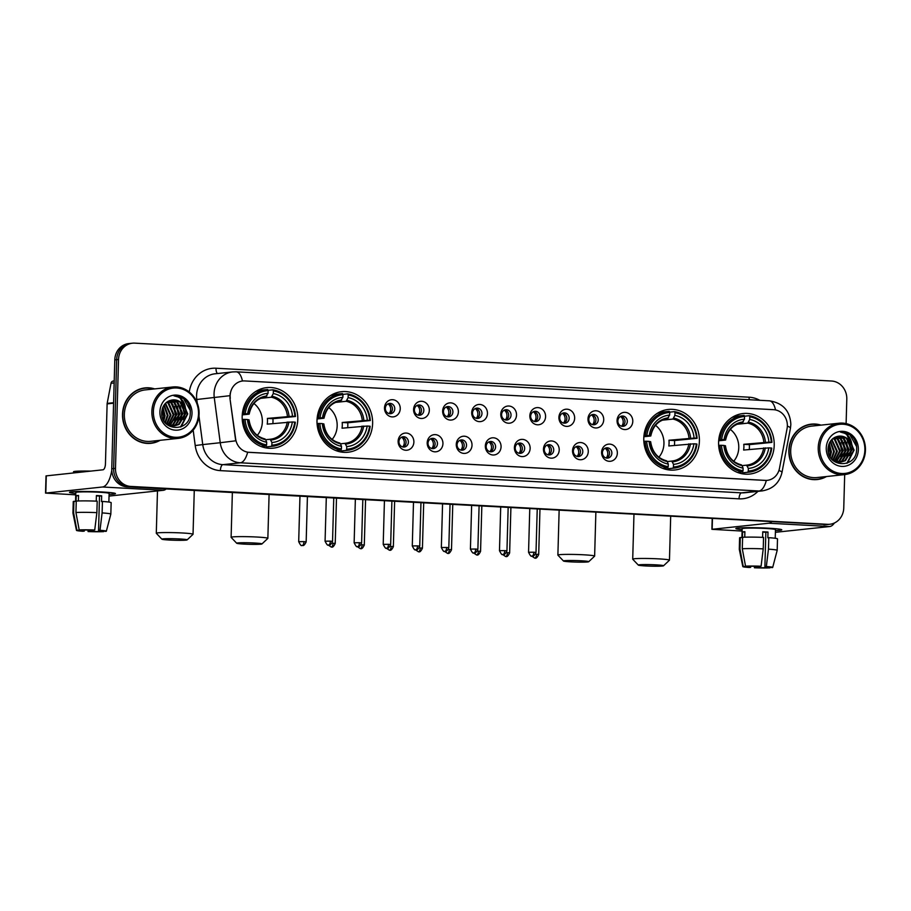 <?xml version="1.0" encoding="UTF-8"?>
<svg xmlns="http://www.w3.org/2000/svg" width="911" height="911" viewBox="0 0 911 911"><rect width="100%" height="100%" fill="white"/><g stroke="black" fill="none" stroke-linecap="round" stroke-linejoin="round"><path stroke-width="1.37" d="M317.005 420.449A30.439 27.785 83.9 0 0 348.036 452.232A30.439 27.785 83.9 0 0 372.622 423.478A30.439 27.785 83.9 0 0 341.591 391.684A30.439 27.785 83.9 0 0 317.005 420.449M643.781 438.214A30.439 27.785 83.9 0 0 674.812 469.996A30.439 27.785 83.9 0 0 699.397 441.243A30.439 27.785 83.9 0 0 668.367 409.46A30.439 27.785 83.9 0 0 643.781 438.214M718.597 442.279A30.439 27.785 83.9 0 0 749.628 474.073A30.439 27.785 83.9 0 0 774.213 445.308A30.439 27.785 83.9 0 0 743.182 413.526A30.439 27.785 83.9 0 0 718.597 442.279M242.178 416.384A30.439 27.785 83.9 0 0 273.209 448.166A30.439 27.785 83.9 0 0 297.795 419.402A30.439 27.785 83.9 0 0 266.764 387.619A30.439 27.785 83.9 0 0 242.178 416.384M413.879 442.074A8.62 7.869 -96.1 0 1 405.759 450.25A8.62 7.869 -96.1 0 1 398.13 441.22A8.62 7.869 -96.1 0 1 406.249 433.055A8.62 7.869 -96.1 0 1 413.879 442.074M398.95 441.641A5.17 4.714 83.9 0 0 404.222 447.039A5.17 4.714 83.9 0 0 408.39 442.154A5.17 4.714 83.9 0 0 403.129 436.756A5.17 4.714 83.9 0 0 398.95 441.641M442.94 443.657A8.62 7.869 -96.1 0 1 434.832 451.822A8.62 7.869 -96.1 0 1 427.202 442.803A8.62 7.869 -96.1 0 1 435.31 434.627A8.62 7.869 -96.1 0 1 442.94 443.657M428.022 443.224A5.17 4.714 83.9 0 0 433.283 448.622A5.17 4.714 83.9 0 0 437.462 443.737A5.17 4.714 83.9 0 0 432.19 438.339A5.17 4.714 83.9 0 0 428.022 443.224M472.012 445.24A8.62 7.869 -96.1 0 1 463.904 453.405A8.62 7.869 -96.1 0 1 456.274 444.386A8.62 7.869 -96.1 0 1 464.382 436.21A8.62 7.869 -96.1 0 1 472.012 445.24M457.083 444.796A5.17 4.714 83.9 0 0 462.355 450.193A5.17 4.714 83.9 0 0 466.534 445.32A5.17 4.714 83.9 0 0 461.262 439.922A5.17 4.714 83.9 0 0 457.083 444.796M501.073 446.823A8.62 7.869 -96.1 0 1 492.965 454.988A8.62 7.869 -96.1 0 1 485.335 445.957A8.62 7.869 -96.1 0 1 493.443 437.792A8.62 7.869 -96.1 0 1 501.073 446.823M486.155 446.379A5.17 4.714 83.9 0 0 491.428 451.776A5.17 4.714 83.9 0 0 495.595 446.891A5.17 4.714 83.9 0 0 490.323 441.493A5.17 4.714 83.9 0 0 486.155 446.379M530.145 448.394A8.62 7.869 -96.1 0 1 522.037 456.57A8.62 7.869 -96.1 0 1 514.408 447.54A8.62 7.869 -96.1 0 1 522.515 439.375A8.62 7.869 -96.1 0 1 530.145 448.394M515.216 447.961A5.17 4.714 83.9 0 0 520.488 453.359A5.17 4.714 83.9 0 0 524.668 448.474A5.17 4.714 83.9 0 0 519.395 443.076A5.17 4.714 83.9 0 0 515.216 447.961M559.217 449.977A8.62 7.869 -96.1 0 1 551.098 458.153A8.62 7.869 -96.1 0 1 543.468 449.123A8.62 7.869 -96.1 0 1 551.588 440.958A8.62 7.869 -96.1 0 1 559.217 449.977M544.288 449.544A5.17 4.714 83.9 0 0 549.561 454.942A5.17 4.714 83.9 0 0 553.729 450.057A5.17 4.714 83.9 0 0 548.468 444.659A5.17 4.714 83.9 0 0 544.288 449.544M588.278 451.56A8.62 7.869 -96.1 0 1 580.17 459.725A8.62 7.869 -96.1 0 1 572.541 450.706A8.62 7.869 -96.1 0 1 580.649 442.53A8.62 7.869 -96.1 0 1 588.278 451.56M573.361 451.127A5.17 4.714 83.9 0 0 578.622 456.525A5.17 4.714 83.9 0 0 582.801 451.64A5.17 4.714 83.9 0 0 577.528 446.242A5.17 4.714 83.9 0 0 573.361 451.127M617.351 453.143A8.62 7.869 -96.1 0 1 609.243 461.308A8.62 7.869 -96.1 0 1 601.602 452.289A8.62 7.869 -96.1 0 1 609.721 444.112A8.62 7.869 -96.1 0 1 617.351 453.143M602.422 452.699A5.17 4.714 83.9 0 0 607.694 458.096A5.17 4.714 83.9 0 0 611.862 453.211A5.17 4.714 83.9 0 0 606.601 447.813A5.17 4.714 83.9 0 0 602.422 452.699M400.248 408.732A8.62 7.869 -96.1 0 1 392.14 416.896A8.62 7.869 -96.1 0 1 384.51 407.877A8.62 7.869 -96.1 0 1 392.618 399.701A8.62 7.869 -96.1 0 1 400.248 408.732M385.33 408.299A5.17 4.714 83.9 0 0 390.591 413.696A5.17 4.714 83.9 0 0 394.77 408.811A5.17 4.714 83.9 0 0 389.498 403.414A5.17 4.714 83.9 0 0 385.33 408.299M429.32 410.314A8.62 7.869 -96.1 0 1 421.212 418.479A8.62 7.869 -96.1 0 1 413.583 409.46A8.62 7.869 -96.1 0 1 421.691 401.284A8.62 7.869 -96.1 0 1 429.32 410.314M414.391 409.87A5.17 4.714 83.9 0 0 419.664 415.268A5.17 4.714 83.9 0 0 423.843 410.383A5.17 4.714 83.9 0 0 418.57 404.996A5.17 4.714 83.9 0 0 414.391 409.87M458.381 411.886A8.62 7.869 -96.1 0 1 450.273 420.062A8.62 7.869 -96.1 0 1 442.644 411.032A8.62 7.869 -96.1 0 1 450.751 402.867A8.62 7.869 -96.1 0 1 458.381 411.886M443.463 411.453A5.17 4.714 83.9 0 0 448.724 416.851A5.17 4.714 83.9 0 0 452.904 411.966A5.17 4.714 83.9 0 0 447.631 406.568A5.17 4.714 83.9 0 0 443.463 411.453M487.453 413.469A8.62 7.869 -96.1 0 1 479.345 421.645A8.62 7.869 -96.1 0 1 471.716 412.615A8.62 7.869 -96.1 0 1 479.824 404.45A8.62 7.869 -96.1 0 1 487.453 413.469M472.524 413.036A5.17 4.714 83.9 0 0 477.797 418.434A5.17 4.714 83.9 0 0 481.976 413.548A5.17 4.714 83.9 0 0 476.704 408.151A5.17 4.714 83.9 0 0 472.524 413.036M516.526 415.052A8.62 7.869 -96.1 0 1 508.406 423.216A8.62 7.869 -96.1 0 1 500.777 414.198A8.62 7.869 -96.1 0 1 508.896 406.021A8.62 7.869 -96.1 0 1 516.526 415.052M501.597 414.619A5.17 4.714 83.9 0 0 506.869 420.017A5.17 4.714 83.9 0 0 511.037 415.131A5.17 4.714 83.9 0 0 505.776 409.734A5.17 4.714 83.9 0 0 501.597 414.619M545.587 416.634A8.62 7.869 -96.1 0 1 537.479 424.799A8.62 7.869 -96.1 0 1 529.849 415.78A8.62 7.869 -96.1 0 1 537.957 407.604A8.62 7.869 -96.1 0 1 545.587 416.634M530.669 416.202A5.17 4.714 83.9 0 0 535.93 421.588A5.17 4.714 83.9 0 0 540.109 416.714A5.17 4.714 83.9 0 0 534.837 411.316A5.17 4.714 83.9 0 0 530.669 416.202M574.659 418.217A8.62 7.869 -96.1 0 1 566.551 426.382A8.62 7.869 -96.1 0 1 558.91 417.352A8.62 7.869 -96.1 0 1 567.029 409.187A8.62 7.869 -96.1 0 1 574.659 418.217M559.73 417.773A5.17 4.714 83.9 0 0 565.002 423.171A5.17 4.714 83.9 0 0 569.17 418.286A5.17 4.714 83.9 0 0 563.909 412.888A5.17 4.714 83.9 0 0 559.73 417.773M603.72 419.789A8.62 7.869 -96.1 0 1 595.612 427.965A8.62 7.869 -96.1 0 1 587.982 418.935A8.62 7.869 -96.1 0 1 596.09 410.77A8.62 7.869 -96.1 0 1 603.72 419.789M588.802 419.356A5.17 4.714 83.9 0 0 594.063 424.754A5.17 4.714 83.9 0 0 598.242 419.869A5.17 4.714 83.9 0 0 592.97 414.471A5.17 4.714 83.9 0 0 588.802 419.356M632.792 421.372A8.62 7.869 -96.1 0 1 624.684 429.548A8.62 7.869 -96.1 0 1 617.054 420.518A8.62 7.869 -96.1 0 1 625.162 412.353A8.62 7.869 -96.1 0 1 632.792 421.372M617.863 420.939A5.17 4.714 83.9 0 0 623.135 426.337A5.17 4.714 83.9 0 0 627.315 421.451A5.17 4.714 83.9 0 0 622.042 416.054A5.17 4.714 83.9 0 0 617.863 420.939M401.979 437.041A5.17 4.714 -96.1 0 1 403.038 447.005M431.04 438.624A5.17 4.714 -96.1 0 1 432.099 448.576M460.112 440.207A5.17 4.714 -96.1 0 1 461.171 450.159M489.173 441.778A5.17 4.714 -96.1 0 1 490.243 451.742M518.245 443.361A5.17 4.714 -96.1 0 1 519.304 453.325M547.317 444.944A5.17 4.714 -96.1 0 1 548.376 454.908M576.378 446.527A5.17 4.714 -96.1 0 1 577.437 456.479M605.451 448.11A5.17 4.714 -96.1 0 1 606.51 458.062M388.348 403.698A5.17 4.714 -96.1 0 1 389.407 413.651M417.42 405.281A5.17 4.714 -96.1 0 1 418.479 415.234M446.481 406.853A5.17 4.714 -96.1 0 1 447.552 416.817M475.553 408.435A5.17 4.714 -96.1 0 1 476.612 418.4M504.626 410.018A5.17 4.714 -96.1 0 1 505.685 419.971M533.687 411.601A5.17 4.714 -96.1 0 1 534.746 421.554M562.759 413.173A5.17 4.714 -96.1 0 1 563.818 423.137M591.82 414.756A5.17 4.714 -96.1 0 1 592.89 424.72M620.892 416.338A5.17 4.714 -96.1 0 1 621.951 426.302M230.289 398.335A15.51 14.155 -96.1 0 1 230.153 395.636A15.51 14.155 -96.1 0 1 242.679 380.98A15.51 14.155 -96.1 0 1 244.752 380.935L773.633 409.688A15.51 14.155 -96.1 0 1 787.07 428.603L779.474 468.379A15.51 14.155 -96.1 0 1 767.244 480.348A15.51 14.155 -96.1 0 1 765.172 480.404L249.238 452.357A15.51 14.155 -96.1 0 1 235.642 438.806L229.948 398.369L230.187 393.37M154.665 388.906A27.854 25.428 83.9 0 0 145.02 387.904A27.854 25.428 83.9 0 0 122.518 414.232A27.854 25.428 83.9 0 0 150.919 443.315A27.854 25.428 83.9 0 0 160.131 440.309M149.985 443.395A27.854 25.428 83.9 0 0 153.447 442.609M821.016 425.13A27.854 25.428 83.9 0 0 811.371 424.139A27.854 25.428 83.9 0 0 788.869 450.455A27.854 25.428 83.9 0 0 817.269 479.539A27.854 25.428 83.9 0 0 826.482 476.544M816.336 479.619A27.854 25.428 83.9 0 0 819.798 478.833M775.523 409.927A20.099 8.119 -86.9 0 0 769.305 400.817L236.222 371.825A20.099 8.119 93.1 0 1 242.451 381.003L242.679 380.98M846.114 423.604L846.797 399.075A17.229 15.726 83.9 0 0 831.538 381.026L134.748 343.14A17.229 15.726 83.9 0 0 132.448 343.196L128.713 343.595A17.229 15.726 83.9 0 0 114.797 359.879L111.757 468.778A17.229 15.726 83.9 0 0 127.016 486.827L825.662 524.508A17.229 15.726 83.9 0 0 827.974 524.451A17.229 15.726 83.9 0 1 825.662 524.508L128.884 486.622L827.53 524.315A17.229 15.726 83.9 0 0 829.841 524.258A17.229 15.726 83.9 0 0 843.757 507.974L844.691 474.597M111.757 468.778L113.624 468.573A17.229 15.726 83.9 0 0 128.884 486.622A17.229 15.726 83.9 0 1 113.624 468.573L116.665 359.674L113.624 468.573L115.492 468.379A17.229 15.726 83.9 0 0 130.751 486.428L827.53 524.315M130.58 343.401A17.229 15.726 83.9 0 0 116.665 359.674A17.229 15.726 83.9 0 1 130.58 343.401M778.951 470.44A20.099 2.596 10.8 0 1 781.98 472.479C779.429 482.955 772.801 489.093 762.097 490.915A22.98 20.976 -96.1 0 1 759.022 490.995A20.099 8.119 93.1 0 0 766.322 480.427L247.667 452.232A20.099 8.119 -86.9 0 1 240.379 462.799A22.98 20.976 -96.1 0 1 220.234 442.723L235.721 440.81L229.948 398.369M132.448 343.196A17.229 15.726 83.9 0 0 118.532 359.481L115.492 468.379M814.001 424.298A27.854 25.428 83.9 0 0 810.437 424.253M147.65 388.063A27.854 25.428 83.9 0 0 144.086 388.029M823.806 524.713A17.229 15.726 83.9 0 0 826.106 524.645L829.841 524.258M75.784 493.432A22.98 1.366 1.6 0 1 69.623 492.168A22.98 1.366 1.6 0 1 101.793 491.963A22.98 1.366 1.6 0 1 115.31 493.443A22.98 1.366 1.6 0 1 109.092 494.366A22.98 1.366 1.6 0 0 115.435 493.591A22.98 1.366 1.6 0 0 101.793 491.963A22.98 1.366 1.6 0 0 69.498 492.316A22.98 1.366 1.6 0 0 75.784 493.432M111.78 470.281A22.98 9.281 93.1 0 1 102.476 486.998L45.55 493.09L75.75 494.844M166.155 488.956A22.98 9.281 93.1 0 1 163.331 490.3L109.035 496.085M45.55 493.09L46.028 475.895L102.954 469.803A5.739 2.323 -86.9 0 0 105.448 463.813L107.122 403.88A2.87 2.619 -96.1 0 1 107.168 403.391L111.017 383.258A2.87 2.619 -96.1 0 1 113.283 381.037L114.217 380.946M84.29 530.043L84.267 531.124A11.49 0.683 1.6 0 1 79.917 530.464A11.49 0.683 1.6 0 1 80.077 530.35L80.088 529.974M75.932 512.529L79.189 529.929L82.411 530.1A11.49 0.683 1.6 0 1 93.298 530.156L94.733 530.008L96.873 512.631L97.192 501.175A18.96 1.127 1.6 0 0 76.262 501.073L75.932 512.529A18.96 1.127 1.6 0 1 96.873 512.631M96.247 501.13L96.407 495.538A16.66 0.991 1.6 0 1 99.128 495.675A16.66 0.991 1.6 0 1 101.656 495.823L101.497 501.551L102.442 501.46L102.112 512.916L99.982 530.293L98.547 530.441L99.504 496.051A11.49 0.683 -178.4 0 0 97.033 495.891A11.49 0.683 -178.4 0 0 96.395 495.857M75.556 501.403L75.807 492.487A16.66 0.991 1.6 0 1 99.231 492.236A16.66 0.991 1.6 0 1 109.115 493.42L108.876 502.052M102.442 501.46A18.96 1.127 1.6 0 1 111.153 502.656L110.835 514.111A18.96 1.127 1.6 0 1 110.835 514.134L106.336 531.215A14.929 0.888 1.6 0 1 105.961 531.386L102.738 530.988M102.112 512.916A18.96 1.127 1.6 0 1 110.835 514.111M79.189 529.929A14.929 0.888 1.6 0 1 94.733 530.008M99.982 530.293A14.929 0.888 1.6 0 1 106.336 531.215M100.426 530.612L100.404 531.455L103.717 531.261M103.626 531.637A14.929 0.888 1.6 0 1 88.082 531.557L89.517 531.409L89.551 530.054M87.968 530.031L88.082 531.557M98.547 530.441A11.49 0.683 1.6 0 1 102.886 531.102A11.49 0.683 1.6 0 1 102.727 531.204M100.404 531.455A11.49 0.683 1.6 0 1 89.517 531.409M73.484 472.934L73.518 471.773A19.53 1.162 1.6 0 1 90.747 471.101M78.392 500.959L78.54 495.447A16.66 0.991 1.6 0 0 76.217 495.698L76.057 501.437L73.928 501.312L73.609 512.779L76.854 530.179L80.077 530.35M84.267 531.124L82.833 531.272A14.929 0.888 1.6 0 1 76.478 530.373L72.937 513.075A18.96 1.127 1.6 0 1 72.937 513.052L73.256 501.597A18.96 1.127 1.6 0 1 73.928 501.312M72.937 513.052A18.96 1.127 1.6 0 1 73.609 512.779M76.217 495.698L78.528 495.823M99.504 496.051L101.656 495.823M198.518 413.856A24.699 22.547 83.9 0 0 176.643 387.984A24.699 22.547 83.9 0 0 153.39 411.408A24.699 22.547 83.9 0 0 175.265 437.28A24.699 22.547 83.9 0 0 198.518 413.856M199.099 413.97A25.85 23.595 83.9 0 0 172.748 386.981A25.85 23.595 83.9 0 0 151.875 411.396A25.85 23.595 83.9 0 0 178.226 438.385A25.85 23.595 83.9 0 0 199.099 413.97M172.748 386.981L145.225 389.908A25.85 23.595 83.9 0 0 124.352 414.323A25.85 23.595 83.9 0 0 150.702 441.311L178.226 438.385M153.936 388.986A27.569 25.166 83.9 0 0 145.043 388.188L143.186 388.393A27.569 25.166 83.9 0 0 140.613 388.815M145.043 388.188A27.569 25.166 83.9 0 0 122.78 414.243A27.569 25.166 83.9 0 0 150.884 443.031A27.569 25.166 83.9 0 0 159.414 440.389M161.748 411.795L162.09 416.316M162.875 407.183L165.073 415.701L163.821 420.711M162.557 407.969L164.333 415.78L163.422 419.982M164.174 404.86L168.045 415.382L165.346 422.795M163.843 405.349L167.305 415.462L164.948 422.385M165.54 403.231L171.006 415.063L166.975 424.002M165.198 403.596L170.266 415.143L166.565 423.74M166.941 402.036L168.842 403.152L173.967 414.756L168.558 424.856M166.588 402.298L168.102 403.231L173.227 414.824L168.159 424.674M168.387 401.147L171.803 402.844L176.928 414.437L170.118 425.426M168.023 401.341L171.063 402.924L176.187 414.516L169.731 425.3M169.879 400.521L174.764 402.525L179.888 414.118L173.147 425.073L171.655 425.756M171.291 425.892L170.209 426.2M169.503 400.646L174.024 402.605L179.148 414.198L172.407 425.141L171.279 425.699M171.553 400.111L177.725 402.206L182.849 413.799L176.119 424.754L173.17 425.892M172.805 425.972L171.701 426.143M171.097 400.191L176.985 402.286L182.109 413.879L175.379 424.833L172.794 425.87M185.605 410.007A12.982 11.854 83.9 0 0 172.703 399.918A12.982 11.854 83.9 0 0 171.484 400.123C165.7 401.535 162.443 405.532 161.737 412.102C160.256 431.689 189.966 432.759 190.251 413.492C190.593 408.06 188.964 403.448 185.366 399.667C182.006 396.74 178.203 395.454 173.978 395.818C181.243 396.957 185.115 401.694 185.605 410.007L185.81 413.492L179.08 424.435L174.661 425.824L166.724 423.843L165.073 422.545M172.68 399.929L179.945 401.979L185.07 413.571L178.34 424.515L174.286 425.858M174.661 425.824L166.998 424.526M159.903 411.761A17.582 16.045 83.9 0 0 175.47 430.174A17.582 16.045 83.9 0 0 192.005 413.503A17.582 16.045 83.9 0 0 176.449 395.089A17.582 16.045 83.9 0 0 159.903 411.761M146.42 443.35A27.569 25.166 83.9 0 0 149.017 443.224L150.884 443.031M173.978 395.818L183.51 398.483L190.24 410.36M183.054 401.068L187.381 413.901L180.48 427.054M181.756 403.619L184.421 414.22L183.35 419.493M178.795 403.937L181.46 414.528L180.378 419.8M175.834 404.245L178.499 414.847L177.417 420.119M172.874 404.564L175.538 415.165L174.456 420.438M162.386 408.504L163.684 416.429L163.24 419.607M180.469 398.449L187.757 413.867L181.164 426.781M183.213 405.611L184.796 414.175L184.409 417.067M180.253 405.93L181.824 414.494L181.437 417.386M177.292 406.249L178.863 414.812L178.476 417.705M174.331 406.557L175.903 415.12L175.516 418.012M162.557 407.991L164.06 416.384L163.673 419.276M169.378 540.041A12.64 0.752 -178.4 0 0 187.119 539.893A12.64 0.752 -178.4 0 0 179.638 538.948A12.64 0.752 -178.4 0 0 161.896 539.187A12.64 0.752 -178.4 0 0 169.378 540.041M161.896 539.187L156.328 533.311A18.379 1.093 1.6 0 1 156.293 533.254A18.379 1.093 1.6 0 1 182.132 532.969A18.379 1.093 1.6 0 1 193.041 534.279A18.379 1.093 1.6 0 1 193.007 534.336L187.119 539.893M257.301 435.367A21.249 19.404 83.9 0 0 262.345 421.827A21.249 19.404 83.9 0 0 253.907 403.493M271.854 445.172L271.353 446.367A28.492 26.009 83.9 0 0 272.537 446.276A28.492 26.009 83.9 0 0 295.335 422.214L294.743 422.112A27.341 24.961 83.9 0 1 271.854 445.172L271.933 442.518A24.699 22.547 83.9 0 0 292.317 421.975L267.219 424.139A21.249 19.404 83.9 0 0 267.481 421.281A21.249 19.404 83.9 0 0 267.378 418.411L292.477 416.247A24.699 22.547 83.9 0 0 273.3 393.552L273.368 390.91A27.341 24.961 83.9 0 1 294.902 416.373L295.494 416.486A28.492 26.009 83.9 0 0 272.936 389.806L273.368 390.91M261.298 446.595L266.114 446.083L266.604 444.887A27.341 24.961 83.9 0 1 245.07 419.413L247.496 419.538A24.699 22.547 83.9 0 0 266.684 442.234L265.693 439.728L270.146 439.25L271.933 442.518M295.494 416.486L272.936 418.707A27.284 24.904 -96.1 0 1 272.993 421.588A27.284 24.904 -96.1 0 1 272.867 423.535M271.353 446.367L266.365 446.902A28.492 26.009 83.9 0 0 267.549 446.8L272.537 446.276M266.365 446.902L266.023 446.014M268.005 390.329L272.936 389.806M245.07 419.413L243.556 419.402A28.492 26.009 83.9 0 0 266.114 446.083M243.556 419.402L242.246 419.538M294.902 416.373L292.477 416.247M292.317 421.975L294.743 422.112M266.684 442.234L266.604 444.887M273.3 393.552L271.319 397.219L260.648 398.358M248.794 419.914L247.496 419.538M270.157 439.25A21.249 19.404 83.9 0 0 270.362 439.227L270.943 440.013A22.092 20.167 83.9 0 0 288.867 421.964M265.693 439.728L264.896 438.965L265.693 439.728A22.092 20.167 83.9 0 1 248.84 419.789M242.349 413.81L245.23 413.674A27.341 24.961 83.9 0 1 268.119 390.614L267.686 389.521A28.492 26.009 83.9 0 0 266.502 389.612L261.514 390.147A28.492 26.009 83.9 0 0 255.638 391.536M266.502 389.612A28.492 26.009 83.9 0 0 243.715 413.674M268.119 390.614L268.05 393.267A24.699 22.547 83.9 0 0 247.667 413.81L245.23 413.674M265.648 396.98L268.05 393.267M247.667 413.81L248.954 414.186L242.258 414.892M266.923 396A22.092 20.167 83.9 0 0 248.999 414.05L248.954 414.186M272.936 418.707L267.378 418.411M244.194 544.106A12.64 0.752 -178.4 0 0 261.935 543.958A12.64 0.752 -178.4 0 0 254.465 543.013A12.64 0.752 -178.4 0 0 236.712 543.252A12.64 0.752 -178.4 0 0 244.194 544.106M236.712 543.252L231.143 537.388A18.379 1.093 1.6 0 1 231.109 537.319A18.379 1.093 1.6 0 1 256.948 537.034A18.379 1.093 1.6 0 1 267.857 538.344A18.379 1.093 1.6 0 1 267.823 538.412L261.935 543.958M332.128 439.432A21.249 19.404 83.9 0 0 337.172 425.892A21.249 19.404 83.9 0 0 328.734 407.559M346.681 449.237L346.18 450.433A28.492 26.009 83.9 0 0 347.364 450.341A28.492 26.009 83.9 0 0 370.151 426.28L369.57 426.177A27.341 24.961 83.9 0 1 346.681 449.237L346.749 446.584A24.699 22.547 83.9 0 0 367.133 426.041L342.046 428.204A21.249 19.404 83.9 0 0 342.297 425.346A21.249 19.404 83.9 0 0 342.206 422.476L367.304 420.313A24.699 22.547 83.9 0 0 348.116 397.629L348.196 394.975A27.341 24.961 83.9 0 1 369.729 420.449L370.31 420.552A28.492 26.009 83.9 0 0 347.751 393.871L348.196 394.975M336.113 450.66L340.93 450.148L341.431 448.952A27.341 24.961 83.9 0 1 319.898 423.478L322.323 423.604A24.699 22.547 83.9 0 0 341.5 446.299L340.52 443.794L344.962 443.315L346.749 446.584M370.31 420.552L347.751 422.772A27.284 24.904 -96.1 0 1 347.808 425.653A27.284 24.904 -96.1 0 1 347.695 427.601M346.18 450.433L341.181 450.968A28.492 26.009 83.9 0 0 342.365 450.877L347.364 450.341M341.181 450.968L340.839 450.091M342.832 394.395L347.751 393.871M319.898 423.478L318.372 423.467A28.492 26.009 83.9 0 0 340.93 450.148M318.372 423.467L317.062 423.604M369.729 420.449L367.304 420.313M367.133 426.041L369.57 426.177M341.5 446.299L341.431 448.952M348.116 397.629L346.134 401.295L335.464 402.423M323.61 423.979L322.323 423.604M344.973 443.315A21.249 19.404 83.9 0 0 345.178 443.293L345.77 444.078A22.092 20.167 83.9 0 0 363.683 426.029M340.52 443.794L339.712 443.031L340.52 443.794A22.092 20.167 83.9 0 1 323.667 423.854M317.176 417.887L320.057 417.75A27.341 24.961 83.9 0 1 342.946 394.691L342.513 393.586A28.492 26.009 83.9 0 0 341.329 393.677L336.341 394.212A28.492 26.009 83.9 0 0 330.454 395.613M341.329 393.677A28.492 26.009 83.9 0 0 318.531 417.739M342.946 394.691L342.866 397.344A24.699 22.547 83.9 0 0 322.483 417.876L320.057 417.75M340.463 401.056L342.866 397.344M322.483 417.876L323.769 418.251L317.074 418.969M341.739 400.077A22.092 20.167 83.9 0 0 323.826 418.115L323.769 418.251M347.751 422.772L342.206 422.476M570.969 561.871A12.64 0.752 -178.4 0 0 588.711 561.723A12.64 0.752 -178.4 0 0 581.229 560.777A12.64 0.752 -178.4 0 0 563.488 561.017A12.64 0.752 -178.4 0 0 570.969 561.871M563.488 561.017L557.919 555.152A18.379 1.093 1.6 0 1 557.885 555.084A18.379 1.093 1.6 0 1 583.723 554.799A18.379 1.093 1.6 0 1 594.632 556.109A18.379 1.093 1.6 0 1 594.598 556.177L588.711 561.723M658.892 457.197A21.249 19.404 83.9 0 0 663.948 443.668A21.249 19.404 83.9 0 0 655.499 425.323M673.445 467.001L672.956 468.208A28.492 26.009 83.9 0 0 674.129 468.106A28.492 26.009 83.9 0 0 696.926 444.056L696.346 443.942A27.341 24.961 83.9 0 1 673.445 467.001L673.525 464.348A24.699 22.547 83.9 0 0 693.909 443.816L668.811 445.969A21.249 19.404 83.9 0 0 669.073 443.122A21.249 19.404 83.9 0 0 668.981 440.241L694.068 438.077A24.699 22.547 83.9 0 0 674.892 415.393L674.971 412.74A27.341 24.961 83.9 0 1 696.505 438.214L697.086 438.316A28.492 26.009 83.9 0 0 674.527 411.635L674.971 412.74M662.889 468.436L667.706 467.924L668.207 466.717A27.341 24.961 83.9 0 1 646.662 441.243L649.099 441.38A24.699 22.547 83.9 0 0 668.275 464.063L667.296 461.558L671.737 461.08L673.525 464.348M697.086 438.316L674.527 440.548A27.284 24.904 -96.1 0 1 674.584 443.418A27.284 24.904 -96.1 0 1 674.459 445.377M672.956 468.208L667.957 468.732A28.492 26.009 83.9 0 0 669.141 468.641L674.129 468.106M667.957 468.732L667.615 467.855M669.608 412.159L674.527 411.635M646.662 441.243L645.147 441.231A28.492 26.009 83.9 0 0 667.706 467.924M645.147 441.231L643.838 441.38M696.505 438.214L694.068 438.077M693.909 443.816L696.346 443.942M668.275 464.063L668.207 466.717M674.892 415.393L672.91 419.06L662.24 420.199M650.386 441.744L649.099 441.38M671.749 461.08A21.249 19.404 83.9 0 0 671.954 461.057L672.534 461.843A22.092 20.167 83.9 0 0 690.458 443.794M667.296 461.558L666.488 460.795L667.296 461.558A22.092 20.167 83.9 0 1 650.431 441.619M643.952 435.652L646.833 435.515A27.341 24.961 83.9 0 1 669.722 412.455L669.289 411.351A28.492 26.009 83.9 0 0 668.105 411.442L663.106 411.977A28.492 26.009 83.9 0 0 657.23 413.378M668.105 411.442A28.492 26.009 83.9 0 0 645.307 435.504M669.722 412.455L669.642 415.109A24.699 22.547 83.9 0 0 649.258 435.64L646.833 435.515M667.239 418.821L669.642 415.109M649.258 435.64L650.545 436.016L643.849 436.733M668.515 417.842A22.092 20.167 83.9 0 0 650.591 435.891L650.545 436.016M674.527 440.548L668.981 440.241M645.797 565.947A12.64 0.752 -178.4 0 0 663.527 565.788A12.64 0.752 -178.4 0 0 656.057 564.854A12.64 0.752 -178.4 0 0 638.315 565.093A12.64 0.752 -178.4 0 0 645.797 565.947M638.315 565.093L632.735 559.217A18.379 1.093 1.6 0 1 632.712 559.149A18.379 1.093 1.6 0 1 658.551 558.864A18.379 1.093 1.6 0 1 669.46 560.174A18.379 1.093 1.6 0 1 669.426 560.242L663.527 565.788M733.719 461.262A21.249 19.404 83.9 0 0 738.764 447.734A21.249 19.404 83.9 0 0 730.326 429.388M748.273 471.067L747.772 472.274A28.492 26.009 83.9 0 0 748.956 472.171A28.492 26.009 83.9 0 0 771.754 448.121L771.162 448.007A27.341 24.961 83.9 0 1 748.273 471.067L748.341 468.413A24.699 22.547 83.9 0 0 768.736 447.882L743.638 450.045A21.249 19.404 83.9 0 0 743.9 447.187A21.249 19.404 83.9 0 0 743.797 444.306L768.895 442.154A24.699 22.547 83.9 0 0 749.707 419.459L749.787 416.805A27.341 24.961 83.9 0 1 771.321 442.279L771.913 442.393A28.492 26.009 83.9 0 0 749.354 415.701L749.787 416.805M737.705 472.502L742.522 471.989L743.023 470.782A27.341 24.961 83.9 0 1 721.489 445.308L723.915 445.445A24.699 22.547 83.9 0 0 743.103 468.129L742.112 465.623L746.553 465.157L748.341 468.413M771.913 442.393L749.343 444.614A27.284 24.904 -96.1 0 1 749.4 447.483A27.284 24.904 -96.1 0 1 749.286 449.442M747.772 472.274L742.784 472.809A28.492 26.009 83.9 0 0 743.968 472.707L748.956 472.171M742.784 472.809L742.431 471.921M744.424 416.225L749.354 415.701M721.489 445.308L719.963 445.308A28.492 26.009 83.9 0 0 742.522 471.989M719.963 445.308L718.654 445.445M771.321 442.279L768.895 442.154M768.736 447.882L771.162 448.007M743.103 468.129L743.023 470.782M749.707 419.459L747.737 423.125L737.067 424.264M725.202 445.821L723.915 445.445M746.564 465.145A21.249 19.404 83.9 0 0 746.769 465.134L747.362 465.908A22.092 20.167 83.9 0 0 765.274 447.859M742.112 465.623L741.315 464.872L742.112 465.623A22.092 20.167 83.9 0 1 725.258 445.684M718.768 439.717L721.649 439.58A27.341 24.961 83.9 0 1 744.538 416.521L744.105 415.416A28.492 26.009 83.9 0 0 742.92 415.518L737.933 416.042A28.492 26.009 83.9 0 0 732.057 417.443M742.92 415.518A28.492 26.009 83.9 0 0 720.123 439.569M744.538 416.521L744.469 419.174A24.699 22.547 83.9 0 0 724.074 439.717L721.649 439.58M742.066 422.886L744.469 419.174M724.074 439.717L725.372 440.081L718.677 440.799M743.33 421.907A22.092 20.167 83.9 0 0 725.418 439.956L725.372 440.081M749.343 444.614L743.797 444.306M389.065 413.583A6.32 5.762 83.9 0 0 388.029 403.846M418.126 415.165A6.32 5.762 83.9 0 0 417.09 405.418M447.199 416.737A6.32 5.762 83.9 0 0 446.162 407.001M476.259 418.32A6.32 5.762 83.9 0 0 475.223 408.584M505.332 419.903A6.32 5.762 83.9 0 0 504.295 410.166M534.393 421.486A6.32 5.762 83.9 0 0 533.356 411.749M563.465 423.057A6.32 5.762 83.9 0 0 562.429 413.321M592.537 424.64A6.32 5.762 83.9 0 0 591.501 414.904M621.598 426.223A6.32 5.762 83.9 0 0 620.562 416.486M402.685 446.925A6.32 5.762 83.9 0 0 401.649 437.189M431.757 448.508A6.32 5.762 83.9 0 0 430.721 438.772M460.818 450.091A6.32 5.762 83.9 0 0 459.782 440.355M489.89 451.662A6.32 5.762 83.9 0 0 488.854 441.926M518.951 453.245A6.32 5.762 83.9 0 0 517.915 443.509M548.023 454.828A6.32 5.762 83.9 0 0 546.987 445.092M577.084 456.411A6.32 5.762 83.9 0 0 576.048 446.675M606.157 457.994A6.32 5.762 83.9 0 0 605.12 448.246M742.135 529.655A22.98 1.366 1.6 0 1 735.974 528.403A22.98 1.366 1.6 0 1 768.144 528.186A22.98 1.366 1.6 0 1 781.661 529.678A22.98 1.366 1.6 0 1 775.443 530.589A22.98 1.366 1.6 0 0 781.786 529.826A22.98 1.366 1.6 0 0 768.144 528.186A22.98 1.366 1.6 0 0 735.849 528.539A22.98 1.366 1.6 0 0 742.135 529.655M771.64 521.878A22.98 9.281 93.1 0 1 768.827 523.221L711.901 529.314L742.101 531.067M834.43 522.971A22.98 9.281 93.1 0 1 829.682 526.535L775.386 532.309M750.641 566.278L750.618 567.348A11.49 0.683 1.6 0 1 746.268 566.688A11.49 0.683 1.6 0 1 746.428 566.585L746.439 566.209M742.283 548.764L745.54 566.164L748.762 566.335A11.49 0.683 1.6 0 1 759.649 566.391L761.084 566.232L763.224 548.866L763.543 537.399A18.96 1.127 1.6 0 0 742.613 537.296L742.283 548.764A18.96 1.127 1.6 0 1 763.224 548.866M762.598 537.365L762.758 531.773A16.66 0.991 1.6 0 1 765.479 531.899A16.66 0.991 1.6 0 1 768.007 532.058L767.848 537.786L768.793 537.684L768.463 549.151L766.333 566.517L764.898 566.676L765.855 532.286A11.49 0.683 -178.4 0 0 763.384 532.126A11.49 0.683 -178.4 0 0 762.746 532.092M741.907 537.638L742.158 528.722A16.66 0.991 1.6 0 1 765.582 528.46A16.66 0.991 1.6 0 1 775.466 529.644L775.227 538.276M768.793 537.684A18.96 1.127 1.6 0 1 777.504 538.879L777.185 550.346A18.96 1.127 1.6 0 1 777.185 550.358A18.96 1.127 1.6 0 0 768.463 549.151M745.54 566.164A14.929 0.888 1.6 0 1 761.084 566.232M766.333 566.517A14.929 0.888 1.6 0 1 772.687 567.439A14.929 0.888 1.6 0 1 772.312 567.61L769.089 567.211M766.777 566.836L766.755 567.69L770.068 567.496M769.977 567.86A14.929 0.888 1.6 0 1 754.433 567.781L755.868 567.633L755.902 566.278M754.319 566.255L754.433 567.781M764.898 566.676A11.49 0.683 1.6 0 1 769.237 567.337A11.49 0.683 1.6 0 1 769.078 567.439M766.755 567.69A11.49 0.683 1.6 0 1 755.868 567.633M744.742 537.194L744.891 531.682A16.66 0.991 1.6 0 0 742.567 531.933L742.408 537.661L740.279 537.547L739.96 549.014L743.205 566.403L746.428 566.585M750.618 567.348L749.184 567.496A14.929 0.888 1.6 0 1 742.829 566.608L739.288 549.299A18.96 1.127 1.6 0 1 739.288 549.287L739.607 537.82A18.96 1.127 1.6 0 1 740.279 537.547M739.288 549.287A18.96 1.127 1.6 0 1 739.96 549.014M742.567 531.933L744.879 532.058M765.855 532.286L768.007 532.058M864.869 450.091A24.699 22.547 83.9 0 0 842.994 424.219A24.699 22.547 83.9 0 0 819.741 447.631A24.699 22.547 83.9 0 0 841.616 473.504A24.699 22.547 83.9 0 0 864.869 450.091M865.45 450.193A25.85 23.595 83.9 0 0 839.099 423.205A25.85 23.595 83.9 0 0 818.226 447.631A25.85 23.595 83.9 0 0 844.577 474.608A25.85 23.595 83.9 0 0 865.45 450.193M839.099 423.205L811.576 426.132A25.85 23.595 83.9 0 0 790.702 450.558A25.85 23.595 83.9 0 0 817.053 477.546L844.577 474.608M820.287 425.209A27.569 25.166 83.9 0 0 811.394 424.424L809.537 424.617A27.569 25.166 83.9 0 0 806.964 425.038M811.394 424.424A27.569 25.166 83.9 0 0 789.131 450.467A27.569 25.166 83.9 0 0 817.235 479.254A27.569 25.166 83.9 0 0 825.765 476.612M828.099 448.018L828.441 452.539M829.226 443.418L831.424 451.924L830.172 456.935M828.919 444.192L830.684 452.004L829.773 456.206M830.525 441.083L834.396 451.605L831.697 459.019M830.194 441.584L833.656 451.685L831.299 458.62M831.891 439.466L837.357 451.298L833.326 460.237M831.549 439.819L836.617 451.378L832.916 459.964M833.292 438.259L835.193 439.387L840.318 450.979L834.909 461.08M832.939 438.533L834.453 439.466L839.578 451.059L834.522 460.898M834.738 437.371L838.154 439.068L843.279 450.66L836.469 461.649M834.374 437.565L837.414 439.148L842.538 450.74L836.082 461.535M836.23 436.745L841.115 438.76L846.239 450.353L839.498 461.296L838.006 461.991M837.642 462.116L836.56 462.435M835.854 436.881L840.375 438.829L845.499 450.433L838.758 461.376L837.63 461.923M837.904 436.335L844.076 438.442L849.2 450.034L842.47 460.977L839.521 462.116M839.156 462.196L838.052 462.367M837.448 436.426L843.335 438.521L848.46 450.114L841.73 461.057L839.145 462.105M851.956 446.242A12.982 11.854 83.9 0 0 839.054 436.153A12.982 11.854 83.9 0 0 837.835 436.346C832.05 437.77 828.794 441.755 828.088 448.326C826.607 467.924 856.317 468.983 856.602 449.727C856.944 444.283 855.315 439.671 851.717 435.902C848.357 432.964 844.554 431.689 840.329 432.042C847.594 433.192 851.466 437.918 851.956 446.242L852.161 449.715L845.431 460.67L841.012 462.048L833.075 460.078L831.424 458.768M839.031 436.153L846.296 438.202L851.421 449.795L844.691 460.75L840.637 462.082M841.012 462.048L833.349 460.761M826.254 447.984A17.582 16.045 83.9 0 0 841.821 466.398A17.582 16.045 83.9 0 0 858.356 449.738A17.582 16.045 83.9 0 0 842.8 431.324A17.582 16.045 83.9 0 0 826.254 447.984M812.771 479.585A27.569 25.166 83.9 0 0 815.368 479.459L817.235 479.254M840.329 432.042L849.861 434.706L856.591 446.584M849.405 437.303L853.732 450.125L846.831 463.278M848.107 439.842L850.772 450.444L849.701 455.716M845.146 440.161L847.811 450.763L846.729 456.035M842.185 440.48L844.85 451.082L843.768 456.354M839.225 440.787L841.889 451.389L840.807 456.662M828.737 444.727L830.035 452.653L829.591 455.83M846.82 434.672L854.108 450.091L847.515 463.004M849.564 441.846L851.147 450.41L850.76 453.302M846.604 442.165L848.175 450.717L847.788 453.61M843.643 442.473L845.214 451.036L844.827 453.929M840.682 442.792L842.254 451.355L841.866 454.247M828.908 444.226L830.411 452.619L830.023 455.511M189.283 392.003A28.719 26.214 -96.1 0 1 216.032 368.226L749.104 397.207A5.739 2.323 -86.9 0 0 749.275 399.724M749.104 397.207A28.719 26.214 -96.1 0 1 759.763 400.293M198.962 416.02L202.743 444.591L220.234 442.723L214.267 397.629A22.98 20.976 -96.1 0 1 214.062 393.632A22.98 20.976 -96.1 0 1 232.624 371.927L215.121 373.783A22.98 20.976 83.9 0 0 196.571 395.488A22.98 20.976 83.9 0 0 196.776 399.485L197.254 403.117M229.868 395.693L195.637 399.622M757.918 491.359A28.719 26.214 -96.1 0 1 739.037 498.841A5.739 2.323 -86.9 0 1 741.531 492.851L759.022 490.995L240.379 462.799L222.888 464.656L741.531 492.851A22.98 20.976 83.9 0 0 744.606 492.771L762.097 490.915M787.355 426.097A20.099 2.596 10.8 0 1 790.452 428.159L781.98 472.479M739.037 498.841L220.394 470.634A28.719 26.214 -96.1 0 1 195.216 445.547L193.178 430.163M118.532 359.481L114.797 359.879M130.751 486.428L127.016 486.827M195.216 445.547L202.743 444.591A22.98 20.976 83.9 0 0 222.888 464.656A5.739 2.323 -86.9 0 0 220.394 470.634M216.032 368.226A5.739 2.323 -86.9 0 0 217.524 373.533M163.331 490.3L102.476 486.998M113.59 403.197L107.122 403.88M46.279 475.827L45.801 493.022M107.168 403.391L113.602 402.708M114.16 382.927L111.017 383.258M270.362 439.227A21.249 19.404 83.9 0 0 287.261 422.009M289.026 416.225A22.092 20.167 83.9 0 0 272.161 396.285M287.421 416.27A21.249 19.404 83.9 0 0 271.319 397.219M266.069 396.934A21.249 19.404 83.9 0 0 265.853 396.957C256.925 398.38 251.379 404.108 249.193 414.118M345.178 443.293A21.249 19.404 83.9 0 0 362.088 426.075M363.842 420.301A22.092 20.167 83.9 0 0 346.989 400.362M362.248 420.347A21.249 19.404 83.9 0 0 346.134 401.295M340.896 401.011A21.249 19.404 83.9 0 0 340.68 401.034C331.752 402.457 326.195 408.174 324.02 418.195M671.954 461.057A21.249 19.404 83.9 0 0 688.853 443.839M690.618 438.066A22.092 20.167 83.9 0 0 673.764 418.126M689.012 438.111A21.249 19.404 83.9 0 0 672.91 419.06M667.661 418.775A21.249 19.404 83.9 0 0 667.456 418.798C658.528 420.222 652.971 425.938 650.796 435.959M746.769 465.134A21.249 19.404 83.9 0 0 763.68 447.905M765.434 442.131A22.092 20.167 83.9 0 0 748.58 422.192M763.839 442.177A21.249 19.404 83.9 0 0 747.737 423.125M742.488 422.841A21.249 19.404 83.9 0 0 742.271 422.863C733.344 424.287 727.787 430.003 725.611 440.024M303.944 541.612L298.694 541.669C300.323 544.949 301.359 546.213 301.792 545.45L302.224 545.495A3.735 1.503 93.1 0 0 302.327 545.495A3.735 1.503 -86.9 0 0 303.944 541.612L306.164 541.874L307.417 496.632M328.131 544.972L331.297 547.078A3.735 1.503 93.1 0 0 331.388 547.078A3.735 1.503 -86.9 0 0 333.005 543.195L332.048 543.15M336.489 498.215L335.225 543.457L333.005 543.195M357.203 546.554L360.357 548.661A3.735 1.503 93.1 0 0 360.46 548.661A3.735 1.503 -86.9 0 0 362.077 544.767L361.12 544.732M365.562 499.797L364.298 545.04L362.077 544.767M386.264 548.137L389.43 550.244A3.735 1.503 93.1 0 0 389.521 550.244A3.735 1.503 -86.9 0 0 391.149 546.349L390.193 546.304M394.622 501.38L393.358 546.623L391.149 546.349M415.336 549.709L418.491 551.827A3.735 1.503 93.1 0 0 418.593 551.815A3.735 1.503 -86.9 0 0 420.21 547.932L419.254 547.887M423.695 502.952L422.431 548.194L420.21 547.932M444.397 551.292L447.563 553.398A3.735 1.503 93.1 0 0 447.665 553.398A3.735 1.503 -86.9 0 0 449.282 549.515L448.326 549.47M452.756 504.535L451.492 549.777L449.282 549.515M473.469 552.875L476.624 554.981A3.735 1.503 93.1 0 0 476.726 554.981A3.735 1.503 -86.9 0 0 478.343 551.098L477.387 551.053M481.828 506.117L480.564 551.36L478.343 551.098M502.53 554.457L505.696 556.564A3.735 1.503 93.1 0 0 505.799 556.564A3.735 1.503 -86.9 0 0 507.416 552.67L506.459 552.635M510.9 507.7L509.636 552.943L507.416 552.67M531.603 556.04L534.768 558.147A3.735 1.503 93.1 0 0 534.859 558.136A3.735 1.503 -86.9 0 0 536.488 554.252L535.531 554.207M539.961 509.283L538.697 554.514L536.488 554.252M330.329 541.134L325.079 541.191C326.707 544.482 327.744 545.735 328.176 544.983L328.609 545.029A3.735 1.503 93.1 0 0 328.7 545.029A3.735 1.503 -86.9 0 0 330.329 541.134L332.538 541.407L333.756 498.066M359.389 542.717L354.14 542.774C355.78 546.053 356.805 547.317 357.237 546.566L357.67 546.611A3.735 1.503 93.1 0 0 357.772 546.611A3.735 1.503 -86.9 0 0 359.389 542.717L361.61 542.99L362.817 499.649M388.462 544.3L383.212 544.357C384.841 547.636 385.877 548.9 386.31 548.137L386.742 548.194A3.735 1.503 93.1 0 0 386.845 548.183A3.735 1.503 -86.9 0 0 388.462 544.3L390.671 544.562L391.889 501.232M417.523 545.883L412.284 545.94C413.913 549.219 414.949 550.483 415.37 549.72L415.803 549.766A3.735 1.503 93.1 0 0 415.906 549.766A3.735 1.503 -86.9 0 0 417.523 545.883L419.743 546.144L420.95 502.804M446.595 547.465L441.345 547.522C442.985 550.802 444.01 552.055 444.443 551.303L444.875 551.349A3.735 1.503 93.1 0 0 444.978 551.349A3.735 1.503 -86.9 0 0 446.595 547.465L448.816 547.727L450.023 504.387M475.667 549.037L470.418 549.094C472.046 552.373 473.082 553.637 473.515 552.886L473.948 552.931A3.735 1.503 93.1 0 0 474.039 552.931A3.735 1.503 -86.9 0 0 475.667 549.037L477.876 549.31L479.095 505.969M504.728 550.62L499.479 550.677C501.118 553.956 502.143 555.22 502.576 554.457L503.009 554.514A3.735 1.503 93.1 0 0 503.111 554.514A3.735 1.503 -86.9 0 0 504.728 550.62L506.949 550.882L508.156 507.552M533.8 552.203L528.551 552.26C530.179 555.539 531.215 556.803 531.648 556.04L532.081 556.097A3.735 1.503 93.1 0 0 532.172 556.086A3.735 1.503 -86.9 0 0 533.8 552.203L536.01 552.465L537.228 509.124M829.682 526.535L768.827 523.221M712.448 518.655L712.151 529.257M790.452 428.159L790.85 424.458C790.065 410.827 782.891 402.947 769.305 400.817M236.222 371.825L232.624 371.927M194.271 490.482L193.041 534.279M265.044 438.965C256.025 436.608 250.684 430.231 249.033 419.846M157.478 490.927L156.293 533.254M269.087 494.548L267.857 538.344M339.86 443.042C330.841 440.673 325.512 434.308 323.86 423.922M232.362 492.555L231.109 537.319M595.862 512.312L594.632 556.109M666.636 460.807C657.617 458.438 652.287 452.072 650.636 441.687M559.138 510.319L557.885 555.084M670.678 516.389L669.46 560.174M741.452 464.872C732.444 462.515 727.103 456.138 725.452 445.752M633.965 514.385L632.712 559.149M298.694 541.669L299.958 496.233M306.164 541.874C303.545 547.465 302.201 544.88 302.577 545.507L302.224 545.495M335.225 543.457C332.606 549.048 331.274 546.452 331.65 547.078L331.297 547.078M364.298 545.04C361.678 550.631 360.335 548.035 360.71 548.661L360.357 548.661M393.358 546.623C390.739 552.214 389.407 549.618 389.783 550.244L389.43 550.244M422.431 548.194C419.812 553.797 418.479 551.201 418.844 551.827L418.491 551.827M451.492 549.777C448.884 555.368 447.54 552.772 447.916 553.41L447.563 553.398M480.564 551.36C477.945 556.951 476.612 554.355 476.988 554.981L476.624 554.981M509.636 552.943C507.017 558.534 505.673 555.938 506.049 556.564L505.696 556.564M538.697 554.514C536.078 560.117 534.746 557.521 535.121 558.147L534.768 558.147M325.079 541.191L326.297 497.657M332.538 541.407C329.919 546.999 328.586 544.402 328.962 545.029L328.609 545.029M354.14 542.774L355.358 499.239M361.61 542.99C358.991 548.581 357.659 545.985 358.023 546.611L357.67 546.611M383.212 544.357L384.431 500.822M390.671 544.562C388.063 550.164 386.719 547.568 387.095 548.194L386.742 548.194M412.284 545.94L413.492 502.405M419.743 546.144C417.124 551.736 415.792 549.139 416.168 549.777L415.803 549.766M441.345 547.522L442.564 503.977M448.816 547.727C446.196 553.319 444.853 550.722 445.228 551.349L444.875 551.349M470.418 549.094L471.636 505.559M477.876 549.31C475.257 554.901 473.925 552.305 474.301 552.931L473.948 552.931M499.479 550.677L500.697 507.142M506.949 550.882C504.33 556.484 502.997 553.888 503.362 554.514L503.009 554.514M528.551 552.26L529.769 508.725M536.01 552.465C533.402 558.067 532.058 555.471 532.434 556.097L532.081 556.097M711.901 529.314L712.197 518.644M772.687 567.439L777.185 550.358"/></g></svg>
